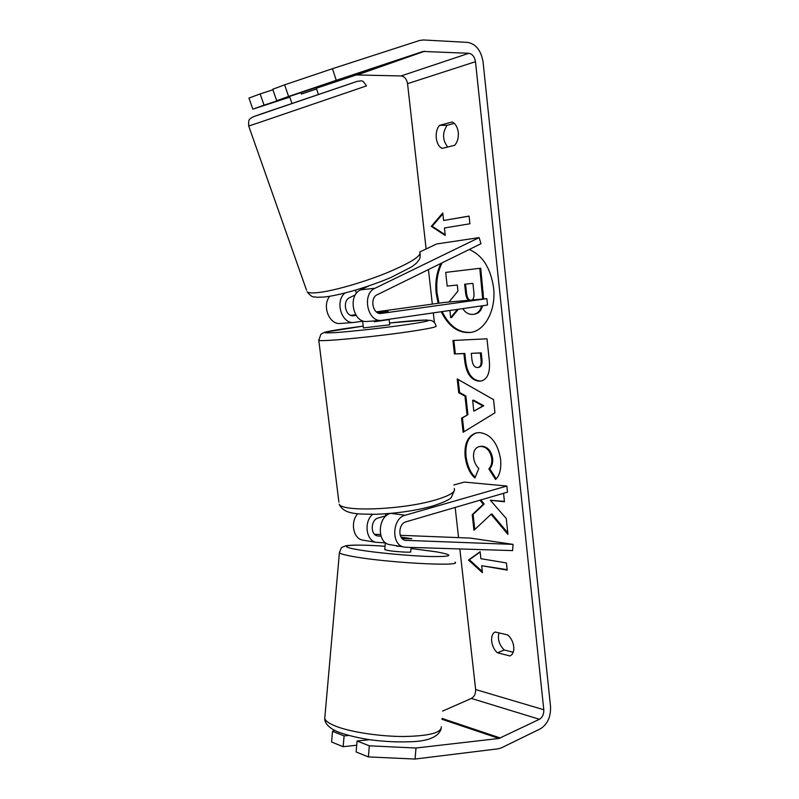 <?xml version="1.0" encoding="UTF-8"?>
<svg xmlns="http://www.w3.org/2000/svg" width="799" height="799" viewBox="0 0 799 799"><rect width="100%" height="100%" fill="white"/><g stroke="black" fill="none" stroke-linecap="round" stroke-linejoin="round"><path stroke-width="1.2" d="M367.28 321.448L366.981 321.468C353.018 323.245 347.385 295.31 360.689 289.827L368.908 285.862M375.051 288.239C361.667 293.782 367.33 322.177 381.363 320.389L487.53 305.038L486.851 298.676L380.993 313.478C372.783 314.596 369.418 298.027 377.228 294.741L480.988 243.725L479.13 237.613L375.051 288.239L360.689 289.827M329.787 296.269C321.677 305.618 329.208 324.863 340.294 323.475L340.584 323.455M479.13 237.613L436.644 243.965L419.695 252.025C421.872 255.82 410.636 262.861 386.007 273.178C362.666 282.586 333.582 290.876 318.421 292.544C312.339 293.213 308.574 292.973 307.116 291.825C313.308 299.235 313.897 296.059 316.724 297.288L324.354 297.018C340.214 295.34 369.538 286.661 391.27 277.323L411.785 266.796L416.619 262.991C420.064 258.327 420.124 259.415 420.174 253.573M355.375 294.861L349.732 297.588C342.012 300.784 345.348 316.853 353.468 315.755L356.124 315.405M378.227 313.018L388.204 311.56L377.268 312.529L388.204 311.56L378.317 313.048M376.319 311.86L444.334 302.441L486.851 298.676M350.891 315.375L355.685 314.716M344.968 293.023C334.591 301.163 341.572 324.034 353.837 322.456L362.616 321.228M402.137 538.576L411.835 538.726L401.048 537.088L411.835 538.726L402.047 538.466M405.612 547.245L403.505 546.935C390.921 544.479 392.299 518.082 405.143 515.265L506.856 486.022L507.515 492.144L405.912 521.847C398.411 523.545 397.672 538.955 405.033 540.324L513.088 544.379L512.588 550.601L405.612 547.245M390.391 513.417C377.797 516.524 376.689 542.112 389.053 544.519L390.781 544.808M363.945 540.324L362.237 540.034C353.078 538.166 350.222 521.717 357.732 513.757M513.088 544.379L470.521 538.107L400.259 535.3M380.564 534.511L374.581 534.281M381.033 536.169L377.368 535.899C370.077 534.551 370.796 519.6 378.237 517.972L385.897 515.794M453.832 484.973L464.299 482.087L506.856 486.022M385.358 542.871L375.85 542.311C365.952 540.334 363.755 521.667 372.604 514.336M384.788 549.512L387.645 550.421C394.936 551.759 412.314 552.768 410.716 551.779L411.095 547.415M396.863 545.827L401.607 546.616M396.833 546.226L399.85 546.326M441.218 311.75C448.639 326.621 458.466 333.523 470.701 332.444C485.183 330.586 496.209 309.952 493.582 287.83C490.646 268.035 482.536 255.261 469.253 249.498M440.968 263.4C436.634 272.239 435.046 282.267 436.194 293.483L438.112 303.3M442.117 262.841C437.602 271.75 435.934 281.927 437.103 293.373L439.011 303.181M510.012 655.969C512.868 654.501 514.117 651.405 513.747 646.661C513.088 641.847 511.08 637.942 507.735 634.945L495.2 632.009C489.437 634.256 490.906 647.54 497.477 652.783L510.012 655.969M458.276 132.394C458.696 137.748 457.497 142.052 454.671 145.308L442.177 148.384C435.575 145.827 433.947 131.106 439.65 125.343L452.144 121.967C455.51 123.645 457.557 127.121 458.276 132.394M479.949 500.204L483.305 504.269L472.229 514.686L473.957 530.276L491.065 514.256L507.954 534.391L506.246 518.491L490.356 500.254L504.449 501.772L503.55 493.303M467.035 414.861L464.978 396.154L458.726 392.728L457.198 378.946L493.542 399.65L494.951 412.823L463.11 432.289L461.542 418.177L467.924 414.661L465.867 395.964L464.978 396.154M318.401 94.392L316.134 87.59L276.674 100.704L288.599 96.469L284.644 84.844L332.454 68.694L336.249 80.309L423.09 51.446L468.873 53.293C472.419 53.962 474.626 56.759 475.485 61.693L543.789 709.732C543.939 714.176 542.491 717.362 539.445 719.28L498.995 738.456L415.989 748.014L415.061 759.05L368.379 756.923L369.338 745.827L415.989 748.014M316.354 88.26L356.284 74.946L401.058 75.945C404.534 76.504 406.701 79.081 407.55 83.665L426.127 248.968M428.444 269.563L432.329 304.109M433.308 312.888L434.396 322.566M455.17 507.445L458.566 537.627M459.834 548.943L475.645 689.557C475.795 693.732 474.366 696.688 471.36 698.446L442.616 711.09M482.436 572.693L468.504 560.039L480.129 551.7L480.898 558.711L506.436 562.945L507.205 570.116L481.667 565.702L482.436 572.693M443.595 220.474L442.766 212.963L431.26 226.367L445.243 235.455L444.424 227.975L469.912 223.78L469.083 216.08L443.595 220.474L469.093 216.169M479.29 381.203L479.19 381.203C470.991 380.304 466.147 373.343 464.668 360.319L463.929 353.607L454.431 353.947L452.943 340.494L486.981 338.806L489.288 360.319C490.366 372.354 487.65 379.255 481.148 381.013L480.089 381.023C471.879 380.124 467.035 373.163 465.557 360.149L464.828 353.448L463.929 353.607M474.926 478.022C469.832 473.607 466.566 466.396 465.118 456.389C464.189 443.615 467.874 435.795 476.184 432.918L479.799 432.589C490.886 434.257 497.817 443.165 500.603 459.315C501.343 469.073 499.655 475.795 495.53 479.47L488.848 468.903C491.145 466.496 492.104 463.06 491.745 458.576C490.406 451.265 486.961 447.22 481.407 446.441L479.08 446.631C475.025 447.869 473.188 451.445 473.557 457.358C474.207 462.022 475.954 465.717 478.821 468.464L474.926 478.022M332.454 68.694L419.745 40.429L423.42 39.97L467.715 42.397C475.994 44.015 481.108 50.547 483.075 62.002L550.531 706.536C550.891 716.843 547.525 724.254 540.454 728.768L501.512 747.794L498.157 748.813L415.061 759.05M447.76 147.006C442.416 140.185 442.197 132.944 447.09 125.293L454.261 123.366M498.946 632.888C497.407 639.14 499.165 644.833 504.239 649.986L513.218 652.234M356.714 745.227L343.151 746.705L331.575 742.011L332.514 731.355L344.099 735.909L343.151 746.705M369.687 739.684L357.083 741.013L356.134 751.959L368.379 756.923M357.083 741.013L369.338 745.827M334.631 730.386L332.514 731.355M344.099 735.909L348.544 735.46M276.674 100.704L272.739 89.248L284.644 84.844M252.834 109.153L264.06 105.168L260.154 93.912L248.948 98.067L252.834 109.153L289.787 97.118M264.06 105.168L289.628 96.659M336.249 80.309L288.599 96.469M272.918 89.768L260.154 93.912M439.65 125.343L447.09 125.293M497.477 652.783L504.239 649.986M482.666 305.737L481.258 309.183L480.349 309.313C478.801 312.179 476.534 313.837 473.547 314.297L472.628 314.397C468.534 314.536 465.278 312.609 462.871 308.604M481.258 309.183C479.71 312.039 477.442 313.707 474.456 314.167L473.547 314.297M448.968 302.032L457.957 291.056L457.288 285.013L447.2 286.072L445.682 272.389L480.718 268.214L483.605 298.956M479.799 268.324L482.696 299.046M481.757 305.867L480.349 309.313M449.907 310.491L450.696 317.652L451.595 317.523L458.326 309.263M457.428 309.393L450.696 317.652M442.117 311.62C449.408 326.262 459.085 333.173 471.15 332.364M482.306 571.495L469.363 559.749L468.504 560.039M469.363 559.749L480.159 552.009M481.667 565.702L507.155 569.647M442.866 213.852L432.179 226.297L445.163 234.726M432.179 226.297L431.26 226.367M472.628 400.339L473.807 411.175L482.856 405.952L472.628 400.339L473.517 400.149L483.755 405.752L482.856 405.952M483.755 405.752L473.807 411.175M465.867 395.964L459.615 392.539L458.726 392.728M459.615 392.539L458.177 379.495M463.959 431.77L462.431 417.977L461.542 418.177M462.431 417.977L467.924 414.661M477.363 367.53L478.022 367.46C480.509 366.851 481.517 364.194 481.038 359.48L480.339 353.018L471.27 353.348L471.969 359.82C472.658 364.833 474.426 367.41 477.263 367.53L477.363 367.53M478.022 367.46L478.921 367.29C481.407 366.681 482.416 364.024 481.937 359.32L481.238 352.858L480.339 353.018M481.238 352.858L471.27 353.348M464.828 353.448L454.431 353.947M455.33 353.787L453.852 340.444M481.597 380.913L480.189 381.013M491.065 514.256L491.934 513.987L507.784 532.883M480.828 499.944L484.184 504.009L473.098 514.426L474.766 529.517M473.098 514.426L472.229 514.686M484.184 504.009L483.305 504.269M490.356 500.254L504.419 501.402M475.255 477.213C470.451 472.838 467.365 465.827 465.997 456.169C465.068 443.665 468.613 435.884 476.633 432.818M496.139 478.801L489.727 468.663L488.848 468.903M489.727 468.663C492.024 466.266 492.993 462.821 492.633 458.346C491.285 451.036 487.839 446.991 482.296 446.222L479.08 446.631M472.089 299.985C473.707 298.836 474.306 296.349 473.907 292.534L472.918 283.365L464.648 284.234L465.647 293.403C466.117 297.178 467.245 299.465 469.043 300.254M465.567 284.144L466.556 293.283C467.035 297.128 468.194 299.415 470.042 300.164M316.104 87.6L316.564 88.989L301.353 94.062L300.873 92.644M363.415 327.92L389.752 324.813L389.113 319.3L374.351 321.747L374.252 320.918M374.351 321.747L389.143 319.6M380.733 313.488L381.393 313.438M353.218 315.775L353.867 315.715M390.941 513.367L405.143 515.265M404.873 540.284L406.192 540.494M377.208 535.859L378.516 536.069M441.308 726.75C441.597 732.773 429.073 736.019 403.735 736.508C379.805 736.508 350.951 732.114 336.089 726.331C329.328 723.684 325.543 721.078 324.744 718.511L324.943 716.254M339.445 552.049L339.395 552.808C340.344 553.737 344.229 554.846 351.051 556.144C382.841 562.466 462.941 566.94 455.031 562.176M436.424 551.829L410.996 548.514L436.244 551.819C454.471 555.145 452.953 556.723 431.69 556.553C410.366 556.054 374.012 552.628 356.983 549.542C333.642 545.457 351.78 543.849 385.068 546.256C365.003 544.878 351.86 544.738 345.657 545.817C340.324 548.553 342.441 545.118 339.395 552.808L324.744 718.511C324.454 722.406 328.169 727.989 338.526 732.154C351.44 736.838 367.061 739.475 373.832 740.224C386.127 741.662 397.762 742.181 408.758 741.782C427.665 741.512 438.471 737.157 441.188 728.718M407.55 83.665L475.485 61.693M475.645 689.557L543.789 709.732M441.937 719.26L498.995 738.456M442.007 718.421L500.434 738.026M471.36 698.446L539.445 719.28M401.058 75.945L468.873 53.293M357.812 74.726L424.659 51.226M356.284 74.946L423.09 51.446M483.305 292.334L482.386 292.464M481.937 359.32L481.038 359.48M480.089 381.023L479.19 381.203M465.557 360.149L464.668 360.319M465.997 456.169L465.118 456.389M492.633 458.346L491.745 458.576M482.296 446.222L481.407 446.441M482.197 446.212L481.308 446.431M466.556 293.283L465.647 293.403M259.046 122.597L248.709 126.012C248.399 121.568 248.869 119.211 250.117 118.951C252.244 117.123 251.036 117.503 261.802 113.738L357.533 81.248C362.816 81.059 361.787 79.141 366.481 85.892L259.046 122.597M254.262 116.424L357.473 81.268M306.546 290.227L248.709 126.012M338.906 502.092L318.791 340.314L320.908 334.182L324.674 332.224L363.205 326.102L345.078 328.589C322.177 332.084 318.691 333.433 334.611 332.644C351.53 331.575 388.444 327.4 410.436 324.074C443.805 319.091 427.525 318.831 389.542 323.006L426.097 319.99L431.43 320.559C434.067 321.687 435.585 323.505 435.994 326.032C437.443 326.741 430.681 328.279 415.69 330.666C381.882 336.059 320.619 342.092 318.791 340.314L318.721 339.825M454.451 490.316L451.315 497.358C449.997 499.485 443.715 502.401 432.469 506.097C415.37 510.741 396.594 513.457 376.129 514.266C358.032 514.097 343.969 514.716 339.156 504.139C341.752 512.099 402.356 509.832 435.065 500.064C449.577 495.789 455.959 491.914 454.232 488.469M366.981 321.468L381.363 320.389M340.294 323.475L353.837 322.456M389.053 544.519L403.505 546.935M362.237 540.034L375.85 542.311M385.378 542.651L384.778 549.662M291.925 103.411L289.548 96.419M356.444 293.313L355.375 290.157M363.425 328.009L362.566 320.769M385.927 516.024L385.657 513.797"/></g></svg>
